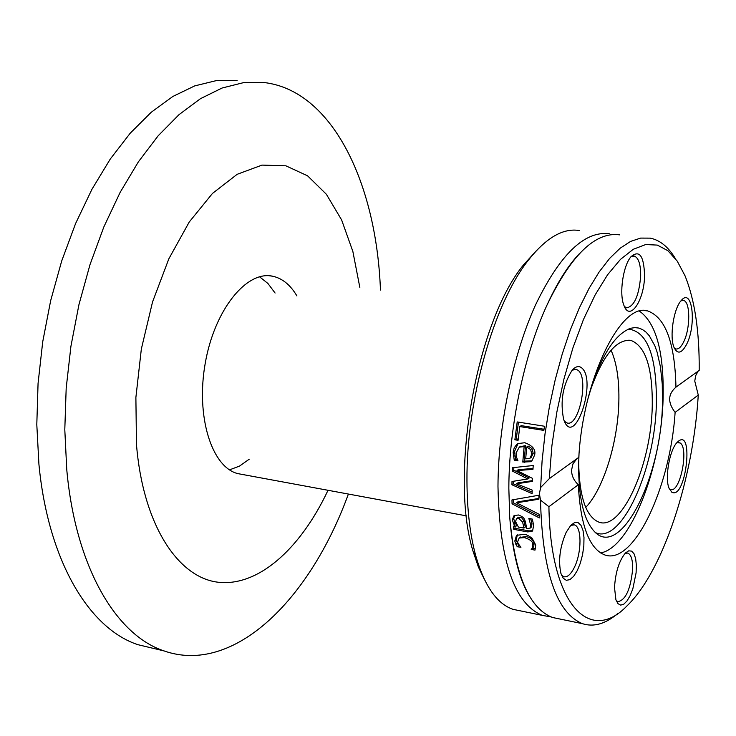 <?xml version="1.0" encoding="UTF-8"?>
<svg xmlns="http://www.w3.org/2000/svg" width="736" height="736" viewBox="0 0 736 736"><rect width="100%" height="100%" fill="white"/><g stroke="black" fill="none" stroke-linecap="round" stroke-linejoin="round"><path stroke-width="1.1" d="M520.14 610.806L512.992 609.325C497.104 603.888 484.794 586.399 476.063 556.839C470.12 535.578 467.084 510.269 466.964 480.912C466.284 400.605 493.552 304.152 528.117 260.498C546.029 237.737 563.169 227.764 579.517 230.561M537.446 249.559L523.508 264.896C476.192 322.377 449.218 475.953 473.156 551.595L478.418 567.07L484.693 580.014M609.334 233.754C584.559 230.616 559.921 254.408 535.431 305.136C512.9 354.89 498.235 425.546 497.978 486.358C499.542 560.804 514.326 603.814 542.303 615.379L550.979 616.915M698.114 371.156L695.667 375.682L694.766 381.092L698.271 395.066C693.229 479.044 662.998 571.43 627.054 605.829C589.803 644.837 550.408 604.836 548.918 506.699L540.5 500.094C542.395 571.67 556.398 612.876 582.489 623.686C593.805 627.311 605.59 623.898 617.844 613.456M540.5 500.094L539.396 493.635L540.647 487.499L549.286 478.667L578.809 457.341C582.958 379.233 621.009 301.824 647.735 310.951C665.482 317.382 674.894 342.783 675.961 387.154L699.2 370.374C699.504 331.494 694.775 299.957 685.023 275.779L677.221 261.105L667.929 250.728L657.34 245.097L645.702 244.545L633.291 249.283L620.476 259.385L607.614 274.721L595.111 294.98L583.4 319.645L572.884 347.99L563.923 379.132L556.858 412.04L551.917 445.602L549.286 478.667M532.146 492.366L532.137 493.663L511.934 484.776L511.998 481.482L527.786 478.97L512.366 471.049L512.532 467.691L533.214 465.529L532.965 469.375L516.994 470.562L532.514 478.382L532.395 481.381L516.525 483.828L532.174 490.093L532.146 492.366M619.767 234.867C595.461 231.417 571.182 254.858 546.94 305.201C524.096 354.807 509.008 426.981 508.834 488.272L509.717 517.123C514.933 575.12 529.221 608.58 552.57 617.504L559.489 618.939M675.298 258.437C668.26 246.845 659.898 240.074 650.201 238.133L640.624 238.087L630.55 241.436L620.154 248.216L609.629 258.41L599.168 271.915L588.993 288.54L579.296 308.016L570.308 330.004L562.221 354.09L555.211 379.767L549.433 406.53L545.026 433.789L542.082 460.966L540.647 487.499M539.221 514.317L539.378 517.932L512.063 503.838L511.962 499.946L538.918 495.236L538.908 499.21L516.552 502.808L539.221 514.317M527.289 528.696L530.224 527.951L530.619 524.685L528.844 518.457L532.321 519.092L533.637 525.256L532.625 530.803L531.751 531.548L527.464 531.898L513.756 529.35L513.434 526.13L515.55 526.525L513.636 523.857L512.339 519.745L513.82 515.862L518.319 514.952C522.22 516.359 524.253 517.923 524.437 519.625C525.081 520.214 525.817 523.195 526.636 528.577L527.289 528.696M514.869 439.788L517.196 421.93L544.465 426.236L543.858 430.404L519.809 426.576L518.07 440.312L514.869 439.788L516.267 438.858L518.466 422.124M513.148 452.373L514.188 447.893L516.782 444.369L517.969 443.578L524.786 442.732C532.652 445.584 535.937 449.668 534.64 455.004L531.815 461.095L530.932 461.693L522.781 462.079L524.124 446.577L519.294 447.148L516.129 452.815L516.654 457.534L517.988 460.856L514.262 460.23L513.148 452.373L514.538 451.435L518.052 443.532M532.349 547.437L532.763 544.428C532.984 541.733 530.214 539.46 524.464 537.639L519.156 538.016L517.712 541.586C517.252 542.119 518.328 544.014 520.941 547.28L517.206 546.738L514.795 541.089L516.516 535.339L524.078 534.373C525.624 534.161 528.319 535.468 532.174 538.274L535.725 545.045L534.998 550.123L531.208 549.406L533.729 546.37L534.143 543.361C533.03 539.598 530.26 537.344 525.835 536.59L519.901 537.464M576.776 458.804L572.958 463.873L571.541 470.184C571.651 475.861 573.914 480.7 578.321 484.72L548.918 506.699M519.717 545.882L518.613 545.67L516.184 540.031L517.353 534.796M535.449 548.872L532.597 548.329L533.729 546.37M517.206 546.738L518.613 545.67M515.77 544.18L517.169 543.113M531.18 549.231L532.57 548.154M531.208 549.406L532.597 548.329M532.146 460.819L524.152 461.132L525.513 445.639L519.846 446.77M522.781 462.079L524.152 461.132M524.124 446.577L525.513 445.639M514.262 460.23L515.632 459.292L514.538 451.435M517.445 459.595L515.632 459.292M529.874 458.289L531.824 454.314L530.638 449.54L532.018 448.601L528.126 446.071L526.746 447.01L525.67 458.878L529.874 458.289M530.104 458.123L531.236 457.341L533.195 453.367L532.018 448.601M530.638 449.54L526.746 447.01M532.422 480.626L517.877 482.88L516.525 483.828M533.02 468.528L518.356 469.614L516.994 470.562M527.786 478.97L529.138 478.014L513.728 470.102L513.857 467.553M532.156 492.108L513.286 483.819L513.332 481.27M512.366 471.049L513.728 470.102M511.934 484.776L513.286 483.819M518.199 439.171L516.267 438.858M519.809 426.576L521.226 425.638L544.014 429.263M532.68 530.739L528.834 530.868L515.126 528.319L514.933 526.406M529.975 528.255L531.576 526.93L531.972 523.664L530.702 518.797M515.55 526.525L516.92 525.504L514.998 522.845L513.7 518.742L514.749 515.301M523.94 528.08L522.634 522.118L518.77 518.42L516.58 518.632L515.55 521.493L518.365 527.04L523.94 528.08L525.302 527.059L523.986 521.106C522.348 518.172 521.06 516.948 520.122 517.417L517.61 517.868M513.636 523.857L514.998 522.845M513.756 529.35L515.126 528.319M516.552 502.808L517.905 501.832L538.908 498.447M539.295 516.203L513.415 502.863L513.332 499.716M512.063 503.838L513.415 502.863M698.271 395.066L675.114 412.381C667.589 402.546 667.874 394.146 675.961 387.154M581.238 367.549C578.413 365.645 575.331 366.602 572.019 370.429C562.801 385.112 560.013 401.433 563.666 419.382C574.163 450.533 598.046 379.316 581.238 367.549M686.642 344.273C696.79 324.815 692.3 286.746 681.214 300.555C673.633 308.448 669.3 337.005 674.075 347.539C677.552 354.531 681.738 353.436 686.642 344.273M644.561 275.678C643.963 255.806 639.418 249.513 630.945 256.772C623.042 265.742 619.004 293.912 623.944 305.44C629.694 322.074 644.359 300.426 644.561 275.678M578.321 484.72C580.456 525.532 589.315 548.946 604.882 554.972C633.687 565.515 670.321 487.416 675.114 412.381M566.15 532.386C559.866 547.023 558.127 560.731 560.952 573.528L563.224 578.211L566.306 580.308L569.894 579.646L573.657 576.325L577.226 570.676L580.29 563.242L582.553 554.714L583.832 545.873L583.988 537.519L583.013 530.444L580.98 525.302L578.082 522.588L574.577 522.588L570.796 525.329L566.15 532.386M671.766 492.172C686.099 500.636 694.545 424.957 677.276 442.262C669.686 449.42 664.599 477.784 669.033 488.216L671.766 492.172M614.514 587.53L615.903 599.748L617.936 603.612L620.641 605.13L623.769 604.201L627.035 600.926L630.154 595.608L632.85 588.736L636.097 572.829L636.355 565.193L635.656 558.661L634.055 553.822L631.672 551.126L628.719 550.822L625.462 552.975C619.114 560.666 615.471 572.185 614.514 587.53M600.539 552.92C630.264 548.246 661.673 467.507 663.127 397.734C664.019 352.001 656.153 323.159 639.547 311.208M570.74 525.394L574.319 524.878C581.928 526.424 581.845 552.773 574.292 567.511C570.777 574.476 567.263 577.539 563.739 576.702L561.494 575.092M572.24 370.171L576.132 369.362L577.723 370.107C589.334 376.906 579.085 427.46 566.996 422.942L564.346 421.167M630.991 256.717L634.128 256.018C638.554 257.628 640.743 264.298 640.679 276.028C638.986 295.697 634.312 306.314 626.667 307.86L624.404 306.535M680.956 300.858L683.339 300.444C690.46 301.079 690.561 328.55 683.606 341.992C681.076 347.061 678.528 349.388 675.952 348.974L674.286 348.045M676.853 442.722L680.101 442.952C689.209 448.15 680.046 493.295 670.634 489.495L669.199 488.649M625.085 553.362L627.771 553.086C631.138 554.576 632.767 559.866 632.666 568.946C630.632 589.232 625.692 600.144 617.844 601.689L616.198 600.576M579.002 454.452L578.625 464.425C578.496 498.309 583.924 520.849 594.89 532.045C620.816 558.688 661.452 477.158 662.464 403.328L662.271 384.247L660.468 366.942L657.092 352.093L654.838 345.782L649.299 335.763L646.061 332.166L642.537 329.581L638.784 328.054L634.809 327.612L630.678 328.265C613.944 334.558 599.702 358.027 587.972 398.673M595.608 532.689C621.488 544.677 655.325 469.467 656.365 403.116C656.788 356.252 647.478 331.568 628.443 329.066M578.671 462.576C579.324 497.159 586.141 517.049 599.104 522.229C622.067 530.674 651.342 464.416 652.252 406.097C652.731 368.138 645.656 346.251 631.028 340.455C616.326 338.818 602.72 355.608 590.208 390.825M585.727 507.408C603.63 488.824 618.102 441.775 618.856 401.12C619.289 379.804 616.685 362.839 611.046 350.207C616.4 362.14 619.022 378.092 618.912 398.075C618.783 439.346 604.109 488.364 585.727 507.408M275.098 293.038L267.895 283.443L259.514 276.773M229.512 469.862L239.513 466.09L249.265 459.181M466.376 515.853L237.82 473.616C211.71 467.231 195.721 416.456 205.224 363.336C214.388 310.141 246.275 270.452 272.495 276.184C282.201 278.226 290.343 284.804 296.912 295.946M380.457 290.076C376.446 182.822 332.065 90.362 263.939 82.515L243.349 82.69L222.07 88.026L200.486 98.67L179.032 114.632L158.166 135.783L138.368 161.865L120.106 192.446L103.84 226.946L89.994 264.656L78.927 304.732L70.932 346.233L66.185 388.203L64.796 429.631L66.755 469.559C75.486 566.95 116.021 635.177 164.11 650.937C233.533 675.262 309.801 600.199 348.386 494.049M237.093 80.482L216.246 80.629L194.718 85.9L172.914 96.425L151.257 112.231L130.226 133.188L110.28 159.031L91.917 189.336L75.587 223.542L61.714 260.921L50.664 300.656L42.716 341.817L38.06 383.447L36.8 424.552L38.916 464.195C48.061 560.878 89.277 628.811 138 644.699L154.56 648.664M359.84 287.426L352.857 251.445L341.614 219.926L326.379 194.276L307.584 175.83L285.853 165.802L262.034 165.103L237.167 174.303L212.456 193.448L189.244 222.005L168.866 258.768L152.554 301.898L141.34 349.03L135.884 397.477L136.473 444.434C142.848 523.434 177.008 576.674 217.184 582.112C257.536 587.484 300.297 549.277 328.017 490.286M532.763 544.428L534.143 543.361M524.464 537.639L525.835 536.59M514.795 541.089L516.184 540.031M524.648 462.392L526.019 461.444M513.369 456.67L514.749 455.731M531.824 454.314L533.195 453.367M518.77 518.42L520.122 517.417M522.634 522.118L523.986 521.106M530.224 527.951L531.576 526.93M530.619 524.685L531.972 523.664M512.339 519.745L513.7 518.742M527.464 531.898L528.834 530.868M473.156 551.595L476.063 556.839M523.508 264.896L528.117 260.498M512.992 609.325L542.303 615.379M552.57 617.504L582.489 623.686M520.536 536.976L519.156 538.016M532.018 460.938L530.932 461.693M520.674 446.209L519.294 447.148M516.58 518.632L517.932 517.629M532.358 531.098L531.751 531.548M644.92 310.592L647.735 310.951M573.427 524.713L574.319 524.878M575.34 369.251L576.132 369.362M633.567 255.953L634.128 256.018M682.842 300.389L683.339 300.444M678.5 442.373L679.07 442.465M627.044 552.948L627.771 553.086M546.94 305.201C557.308 282.596 568.146 265.402 579.444 253.616M509.717 517.123C512.532 553.086 519.193 579.526 529.672 596.454M628.802 340.152L631.028 340.455M272.495 276.184L269.183 275.761M138 644.699L164.11 650.937"/></g></svg>
